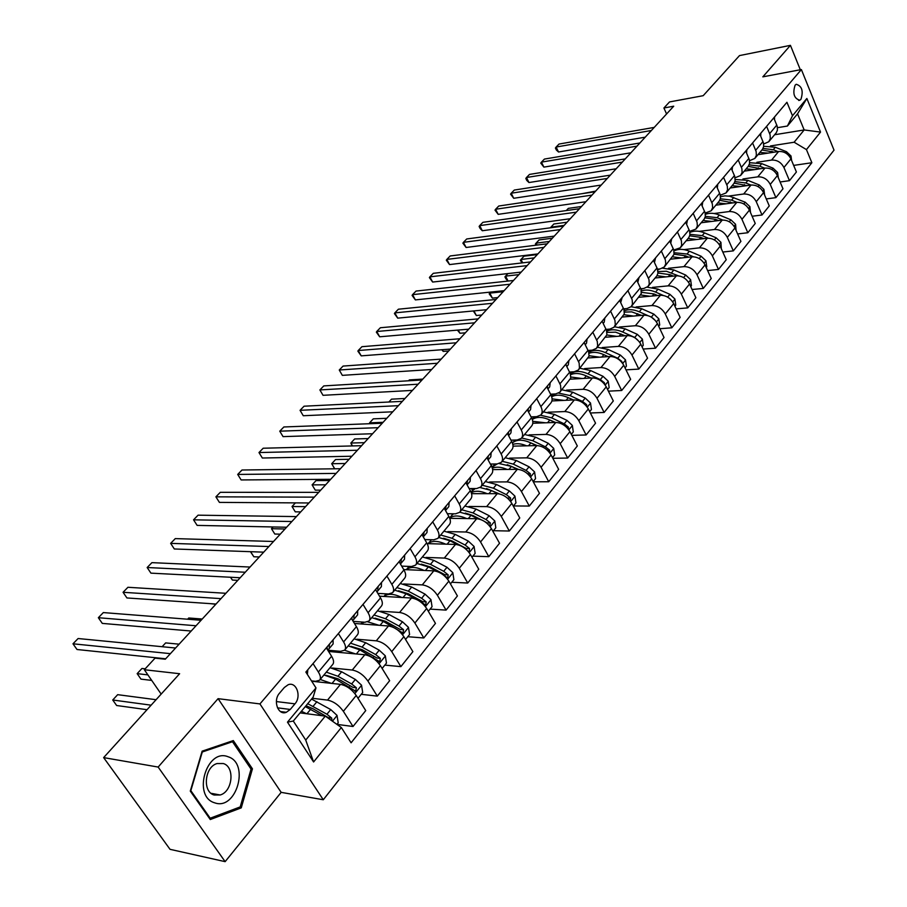 <?xml version="1.0" encoding="UTF-8"?>
<svg xmlns="http://www.w3.org/2000/svg" width="907" height="907" viewBox="0 0 907 907"><rect width="100%" height="100%" fill="white"/><g stroke="black" fill="none" stroke-linecap="round" stroke-linejoin="round"><path stroke-width="1.36" d="M795.122 85.145C792.48 93.432 794.033 98.466 799.793 100.246L800.926 99.351C803.545 91.074 801.992 86.04 796.233 84.283L795.122 85.145M323.289 799.759L834.021 150.154L801.38 69.556L259.935 703.923L323.289 799.759L281.17 792.355L218.077 698.662L158.147 767.061L225.14 861.65L281.17 792.355M225.14 861.65L170.028 849.326L103.636 757.606L179.62 673.72L144.338 669.729L161.163 694.093M800.314 69.76L790.428 45.35L739.5 55.588L703.186 95.689L669.525 101.935L663.913 108.001L666.577 113.976M158.147 767.061L103.636 757.606M144.338 669.729L155.052 658.142L165.278 659.219L673.72 106.198L663.913 108.001M290.251 709.455L294.945 703.843C301.77 696.395 296.408 681.282 288.143 684.751L284.333 687.506L279.583 693.095C272.656 700.544 278.041 715.793 286.317 712.301L290.251 709.455L277.463 707.834M341.327 727.516L313.595 761.971L287.474 722.153L315.987 687.914L313.119 697.177L293.301 721.042L305.727 740.055L325.284 716.111L341.327 727.516L351.111 742.799L811.867 162.727L793.648 165.403M774.601 134.746L804.169 129.95L797.548 113.84L787.423 126.039L792.491 115.745L786.936 102.276L305.852 672.076L315.987 687.914M792.491 115.745L806.867 98.478L820.529 132.093L806.448 149.598L811.867 162.727M218.077 698.662L259.935 703.923M790.428 45.35L762.832 76.846L801.38 69.556M787.423 126.039L777.503 127.672M766.608 126.345L770.111 134.882L770.292 138.646L768.773 141.73L763.694 144.009M752.583 142.955L756.155 151.56L756.359 155.335L754.851 158.43L749.567 160.698M738.23 159.949L741.881 168.611L742.107 172.409L740.611 175.493L735.112 177.772M723.559 177.341L727.278 186.048L727.539 189.858L726.042 192.953L720.317 195.22M708.537 195.118L712.335 203.894L712.63 207.714L711.145 210.809L705.181 213.077M693.175 213.326L697.052 222.158L697.37 225.99L695.907 229.086L689.671 231.342M677.438 231.965L681.406 240.843L681.633 245.287L680.295 247.792L673.776 250.037M661.328 251.046L665.375 259.992L665.761 263.858L664.321 266.941L660.205 268.891L657.496 269.175M644.82 270.592L648.97 279.594L649.265 284.061L647.961 286.555L643.834 288.471L640.807 288.766M627.905 290.625L632.156 299.684L632.485 304.162L631.204 306.645L627.066 308.539L623.687 308.833M610.581 311.146L614.923 320.273L615.297 324.763L614.016 327.246L609.889 329.094L606.125 329.4M592.804 332.2L597.26 341.372L597.668 345.873L596.409 348.356L592.282 350.17L588.099 350.453M574.585 353.775L579.142 363.015L579.448 368.095L578.36 369.999L574.222 371.768L569.585 372.051M555.889 375.917L560.549 385.214L560.923 390.305L559.846 392.198L555.708 393.933L550.583 394.182M536.706 398.649L540.855 406.597C542.579 410.111 542.567 412.9 540.844 414.975L536.706 416.664L531.06 416.88M517.013 421.97L521.253 429.975C523.022 433.512 523.056 436.301 521.332 438.353L517.205 439.997L510.992 440.156M496.787 445.927L501.14 453.976C502.954 457.536 503.011 460.325 501.31 462.355L497.183 463.953L490.37 464.044M476.005 470.54L480.472 478.635C482.331 482.218 482.422 485.007 480.744 487.014L476.628 488.544L469.157 488.567M454.656 495.823L459.237 503.975C461.141 507.58 461.266 510.369 459.611 512.342L455.507 513.827L447.321 513.725M432.707 521.82L437.401 530.028C439.362 533.645 439.532 536.434 437.9 538.384L433.795 539.801L424.839 539.574M410.134 548.565L414.952 556.807C416.971 560.458 417.175 563.236 415.565 565.152L411.472 566.512L401.688 566.115M386.904 576.07L391.847 584.369C393.921 588.031 394.171 590.808 392.584 592.69L388.513 593.983L377.811 593.382M362.993 604.391L368.072 612.735C370.203 616.42 370.498 619.186 368.945 621.034L364.897 622.247L353.186 621.397M338.379 633.551L343.594 641.941C345.794 645.637 346.123 648.392 344.603 650.206L340.578 651.339L327.79 650.194L329.332 648.426L329.15 644.48M313.017 663.584L318.38 672.03C320.636 675.738 321.021 678.493 319.536 680.261L315.534 681.304L311.475 680.874M300.07 712.891L325.284 716.111M312.201 698.277L327.529 700.102C333.617 701.383 338.901 705.124 343.368 711.326L353.016 726.496L336.939 724.376M311.702 681.225L340.476 684.354C346.553 685.59 351.803 689.286 356.224 695.465L365.736 710.589L353.016 726.496M332.234 668.028L352.256 670.035C358.322 671.214 363.537 674.876 367.913 681.032L377.301 696.134L361.235 694.308M328.561 651.453L364.829 654.741C370.884 655.874 376.076 659.502 380.384 665.636L389.647 680.681L377.301 696.134M356.802 639.231L376.258 640.83C382.312 641.918 387.47 645.512 391.745 651.623L400.883 666.634L384.84 665.103M354.467 623.472L388.479 625.977C394.511 627.009 399.647 630.569 403.864 636.657L412.878 651.634L400.883 666.634M380.589 611.216L399.59 612.463C405.622 613.449 410.724 616.975 414.896 623.041L423.796 637.972L407.787 636.714M379.5 596.182L411.461 598.03C417.481 598.96 422.549 602.452 426.675 608.495L435.462 623.392L423.796 637.972M403.649 583.961L422.265 584.89C428.274 585.775 433.319 589.233 437.401 595.264L446.074 610.116L430.088 609.107M403.728 569.585L433.807 570.854C439.804 571.693 444.815 575.117 448.852 581.126L457.411 595.944L446.074 610.116M426.029 557.431L444.305 558.077C450.303 558.882 455.291 562.272 459.282 568.258L467.729 583.031L451.788 582.26M427.163 543.633L455.529 544.427C461.516 545.186 466.481 548.542 470.416 554.506L478.76 569.233L467.729 583.031M447.786 531.615L465.756 532.001C471.719 532.715 476.663 536.037 480.563 541.978L488.805 556.671L472.898 556.138M449.747 518.328L476.674 518.713C482.637 519.382 487.547 522.681 491.401 528.6L499.542 543.248L488.805 556.671M468.93 506.48L486.628 506.616C492.569 507.251 497.455 510.516 501.276 516.423L509.315 531.026L493.453 530.708M471.572 493.657L497.263 493.68C503.192 494.281 508.045 497.512 511.82 503.396L519.768 517.965L509.315 531.026M489.508 481.991L506.945 481.9C512.863 482.467 517.693 485.676 521.434 491.537L529.28 506.061L513.464 505.947M492.648 469.599L517.296 469.316C523.203 469.837 528.01 473.012 531.706 478.851L539.461 493.329L529.28 506.061M509.53 458.137L526.729 457.842C532.624 458.33 537.409 461.482 541.06 467.298L548.724 481.742L533.293 481.821M513.045 446.142L536.808 445.575C542.703 446.029 547.454 449.158 551.071 454.951L558.644 469.338L548.724 481.742M529.03 434.895L546.003 434.408C551.875 434.827 556.603 437.922 560.186 443.693L567.669 458.046L552.828 458.296M532.794 423.252L555.832 422.447C561.694 422.832 566.387 425.905 569.936 431.664L577.328 445.972L567.669 458.046M548.021 412.232L564.789 411.563C570.628 411.914 575.31 414.952 578.825 420.689L586.137 434.963L571.852 435.36M551.921 400.939L574.358 399.908C580.197 400.236 584.856 403.252 588.326 408.955L595.548 423.184L586.137 434.963M566.524 390.135L583.099 389.296C588.915 389.579 593.541 392.572 596.987 398.264L604.13 412.447L590.366 412.991M570.435 379.171L592.43 377.936C598.246 378.196 602.849 381.155 606.25 386.836L613.313 400.973L604.13 412.447M584.573 368.582L600.944 367.573C606.738 367.811 611.329 370.759 614.697 376.405L621.68 390.498L608.416 391.155M588.36 357.936L610.06 356.496C615.842 356.7 620.399 359.614 623.744 365.249L630.637 379.296L621.68 390.498M602.169 347.551L618.37 346.395C624.129 346.576 628.664 349.467 631.975 355.079L638.8 369.092L626 369.852M605.695 337.223L627.247 335.59C633.007 335.737 637.519 338.606 640.796 344.195L647.541 358.163L638.8 369.092M619.334 327.019L635.353 325.726C641.102 325.851 645.591 328.697 648.834 334.275L655.512 348.197L643.142 349.048M622.553 317.008L644.027 315.183C649.752 315.273 654.23 318.096 657.439 323.652L664.037 337.529L655.512 348.197M636.079 306.974L651.94 305.557C657.654 305.636 662.099 308.437 665.284 313.958L671.815 327.801L659.854 328.731M639.027 297.269L660.409 295.263C666.112 295.308 670.534 298.086 673.686 303.596L680.148 317.382L671.815 327.801M652.428 287.406L668.142 285.864C673.822 285.886 678.221 288.641 681.35 294.14L687.744 307.881L676.168 308.89M655.103 277.995L676.407 275.807C682.075 275.807 686.452 278.54 689.547 284.016L695.873 297.723L687.744 307.881M657.586 269.447L659.015 269.288M668.402 268.291L683.946 266.635C689.603 266.613 693.968 269.322 697.029 274.776L703.288 288.437L692.086 289.503M670.817 259.164L692.03 256.806C697.664 256.76 702.007 259.459 705.045 264.889L711.235 278.506L703.288 288.437M673.969 250.763L674.536 250.695M683.991 249.606L699.399 247.849C705.022 247.781 709.342 250.457 712.358 255.865L718.48 269.447L707.63 270.569M686.168 240.752L707.29 238.246C712.902 238.156 717.199 240.809 720.181 246.205L726.246 259.731L718.48 269.447M699.229 231.353L714.489 229.494C720.09 229.38 724.364 232.011 727.323 237.385L733.321 250.876L722.8 252.044M701.179 222.759L722.21 220.106C727.788 219.982 732.04 222.589 734.976 227.94L740.917 241.387L733.321 250.876M714.126 213.508L729.251 211.546C734.817 211.399 739.046 213.984 741.96 219.324L747.833 232.736L737.629 233.949M715.85 205.175L736.79 202.374C742.334 202.204 746.552 204.778 749.431 210.095L755.248 223.462L747.833 232.736M728.684 196.059L743.672 194.007C749.205 193.815 753.4 196.365 756.268 201.671L762.016 214.993L752.107 216.24M730.203 187.976L751.041 185.039C756.563 184.835 760.746 187.364 763.569 192.647L769.272 205.923L762.016 214.993M742.924 178.985L757.776 176.854C763.286 176.627 767.435 179.144 770.247 184.404L775.893 197.647L766.268 198.928M744.239 171.14L764.986 168.078C770.474 167.84 774.612 170.335 777.401 175.573L782.99 188.769L775.893 197.647M756.846 162.296L771.574 160.074C777.05 159.813 781.165 162.296 783.931 167.512L789.464 180.674L780.111 181.978M757.969 154.678L778.625 151.492C784.09 151.22 788.183 153.68 790.927 158.884L796.403 171.99L789.464 180.674M770.474 145.959L794.135 142.229L804.169 129.95L820.529 132.093M326.293 647.859L331.588 656.271C333.81 659.979 334.173 662.734 332.665 664.525L319.797 679.955M351.27 618.279L356.417 626.646C358.582 630.331 358.889 633.097 357.347 634.934L344.875 649.888M375.521 589.561L380.521 597.883C382.629 601.556 382.89 604.323 381.325 606.193L369.217 620.705M399.069 561.671L403.944 569.947C405.985 573.587 406.211 576.364 404.613 578.269L392.867 592.362M421.948 534.563L426.698 542.794C428.694 546.422 428.875 549.2 427.254 551.139L415.837 564.812M431.437 539.744L428.093 543.656M444.203 508.215L448.829 516.389C450.768 519.994 450.915 522.783 449.26 524.745L438.183 538.032M452.264 514.802L451.675 513.781M465.835 482.592L470.348 490.71C472.23 494.304 472.343 497.093 470.676 499.088L459.906 511.99M472.558 490.54L471.459 488.556M486.889 457.661L491.288 465.733C493.125 469.304 493.193 472.094 491.515 474.112L481.039 486.662M492.342 466.912L490.778 464.044M507.376 433.387L511.673 441.414C513.453 444.963 513.498 447.752 511.797 449.793L501.605 462.003M527.318 409.76L531.513 417.742C533.259 421.267 533.259 424.057 531.547 426.12L521.638 437.99L532.715 440.689L535.618 437.174L524.563 434.487M547.601 388.423L547.511 386.745L546.762 386.79L550.832 394.681C552.533 398.184 552.522 400.973 550.776 403.059L541.139 414.612M565.673 364.342L570.276 373.593L570.764 378.117L560.141 391.824M584.119 342.495L588.62 351.689L589.051 356.202L578.666 369.625M602.101 321.191L606.5 330.329L606.885 334.83L596.727 347.982M619.64 300.41L623.937 309.502L624.288 313.992L614.334 326.871M636.748 280.15L640.943 289.174L641.26 293.653L631.51 306.271M653.448 260.377L657.314 268.665L657.949 273.211L656.872 275.864L648.278 286.181M669.751 241.069L673.765 249.981L674.003 254.425L664.638 266.567M685.658 222.215L689.592 231.07L689.921 234.924L688.821 237.577L680.624 247.407M701.202 203.814L705.045 212.601L705.351 216.433L704.24 219.086L696.225 228.7M716.394 185.822L720.147 194.563L720.419 198.384L719.296 201.037L711.473 210.424M731.235 168.249L734.704 176.275L735.158 180.731L734.024 183.384L726.371 192.567M745.735 151.072L749.341 159.689L749.556 163.487L748.411 166.128L740.928 175.108M759.919 134.27L763.445 142.841L763.649 146.617L762.492 149.258L755.168 158.045M806.448 149.598L794.135 142.229M773.784 117.842L777.242 126.356L777.412 130.109L776.256 132.762L769.091 141.345M293.301 721.042L287.474 722.153M305.727 740.055L313.595 761.971M806.867 98.478L797.548 113.84M241.262 807.865L252.441 768.83L233.303 740.577L202.136 751.166L190.289 791.097L210.288 819.543L241.262 807.865L238.881 807.411M250.672 768.535L252.441 768.83M307.79 669.785L307.382 674.479M170.391 653.652L72.979 643.8L78.104 638.528L175.584 648.017M165.675 658.788L77.016 649.503L72.979 643.8M336.928 724.387L338.209 722.8L337.007 715.351L330.738 709.569L311.543 699.082M306.498 713.707L301.43 711.258M331.939 720.85L331.724 718.095L326.928 714.228L307.711 703.685M306.01 705.737L313.21 708.832L328.357 717.664L331.724 718.095M156.083 699.705L117.672 694.671L112.74 700L116.64 705.51L147.025 709.705M305.285 706.61L321.906 715.68M112.74 700L151.129 705.181M333.084 639.82L333.118 643.925L329.332 648.426M196.037 625.762L98.353 617.712L103.341 612.576L201.082 620.275M327.019 647.008L327.484 649.741M191.196 631.034L102.287 623.392L98.353 617.712M357.641 610.74L357.607 614.867L353.934 619.232L353.821 615.263M220.979 598.631L123.069 592.294L127.932 587.283L225.888 593.291M352.71 620.626L353.934 619.232M351.746 617.712L352.154 619.719M216.025 604.028L126.923 597.951L123.069 592.294M381.496 582.487L381.393 586.636L377.822 590.865L377.788 586.874M245.253 572.238L147.161 567.521L151.911 562.646L250.026 567.045M376.927 591.908L377.822 590.865M375.77 589.255L375.952 590.298M240.185 577.748L150.925 573.145L147.161 567.521M358.004 698.311L362.698 692.506L361.519 685.148L355.34 679.445L341.656 671.781L330.035 667.677M331.361 683.356L320.205 679.468M323.958 674.967L335.59 679.116L355.703 691.259L356.372 687.778L351.644 683.969L337.948 676.271L326.316 672.144M326.191 675.341L338.005 678.799L353.004 687.404L356.372 687.778M145.177 668.81L141.968 668.459L137.161 673.64L140.97 679.128L151.718 680.409M137.161 673.64L147.909 674.887M382.13 668.459L386.473 663.085L385.316 655.818L379.239 650.194L365.68 642.723L354.115 638.811M355.51 653.902L344.558 650.262M338.685 651.169L337.234 652.235L338.152 651.124M348.209 645.897L359.784 649.854L379.693 661.725L380.316 658.335L375.657 654.582L362.074 647.088L350.499 643.154M350.907 646.328L362.086 649.639L376.961 658.017L380.316 658.335M179.11 644.174L165.652 642.904L162.126 646.702M405.554 639.469L409.579 634.492L408.456 627.315L402.459 621.771L389.012 614.493L377.516 610.762M379.001 625.286L367.743 621.862M364.172 622.191L360.918 623.948M371.768 617.644L383.287 621.42L402.991 633.041L403.581 629.719L398.978 626.034L385.509 618.733L374.001 614.969M374.976 618.143L385.486 621.295L400.225 629.469L403.581 629.719M202.227 619.028L188.747 617.984L187.602 619.209M404.669 555.027L404.511 559.2L401.041 563.315L401.064 559.302M268.88 546.536L170.652 543.372L175.278 538.611L273.529 541.479M400.44 564.007L401.041 563.315M263.71 552.159L174.325 548.973L170.652 543.372M428.331 611.295L432.049 606.692L430.938 599.606L425.032 594.13L411.71 587.044L400.27 583.484M401.835 597.475C393.717 593.62 387.754 593.28 383.956 596.443L386.099 593.847M394.681 590.174L406.143 593.779L419.499 600.91L425.644 605.162L426.188 601.908L421.642 598.28L408.297 591.171L396.847 587.577M398.434 590.752L408.241 593.745L422.843 601.715L426.188 601.908M210.175 603.631L215.798 604.266M228.111 756.767C206.615 747.765 192.114 796.618 214.687 802.82C236.353 810.926 249.992 763.241 228.111 756.767M223.315 763.535L217.09 763.547C204.608 766.789 202.216 791.924 214.131 795.008L220.152 794.986C232.657 791.732 235.128 766.834 223.315 763.535M240.208 806.913L210.197 818.205L190.833 790.655L202.295 751.994L232.498 741.722L251.046 769.079L240.208 806.913M209.211 818.012L210.197 818.205M230.718 741.45L232.498 741.722M427.208 528.339L426.982 532.522L423.603 536.525L423.694 532.5M291.873 521.525L193.554 519.824L198.066 515.176L296.408 516.593M286.623 527.239L197.136 525.391L193.554 519.824L197.136 525.391M449.112 502.387L448.84 506.582L445.552 510.482L445.7 506.435M314.287 497.149L215.9 496.843L220.299 492.32L318.697 492.354M308.947 502.966L219.403 502.387L215.9 496.843L219.403 502.387M470.427 477.139L470.098 481.345L467.116 484.894L467.116 481.073M336.112 473.409L237.702 474.429L241.999 470.007L340.42 468.726M330.692 479.304L241.126 479.939L237.702 474.429L241.126 479.939M491.175 452.57L490.8 456.788L488.136 459.951M357.392 450.257L258.983 452.548L263.177 448.228L361.587 445.7M488.091 459.872L487.943 456.402M351.905 456.232L262.338 458.024L258.983 452.548L262.338 458.024M511.378 428.648L510.947 432.866L508.589 435.666M378.14 427.696L279.764 431.176L283.868 426.97L382.232 423.24M508.487 435.473L508.226 432.378M372.584 433.739L283.052 436.63L279.764 431.176L283.052 436.63M450.462 583.904L453.885 579.664L452.808 572.668L446.992 567.26L433.784 560.356L422.401 556.955M424.045 570.446C416.086 566.762 410.191 566.512 406.359 569.687L408.921 566.569M443.035 574.721L447.673 578.054L448.183 574.868L443.693 571.297L430.462 564.358L419.079 560.934M421.279 564.12L430.372 566.954L444.838 574.721L448.183 574.868M230.559 577.249L232.362 580.038L237.804 580.333M416.971 563.462L428.365 566.909L437.174 571.535M232.362 580.038L230.503 577.249M471.991 557.272L475.143 553.372L474.078 546.456L468.341 541.116L455.246 534.382L443.931 531.139M445.654 544.155C437.843 540.64 432.015 540.481 428.149 543.667M468.443 551.683L469.1 551.683L469.565 548.565L465.132 545.05L452.026 538.282L440.7 535.017M443.568 538.225L451.89 540.878L466.232 548.463L469.565 548.565M250.627 551.694L253.835 556.762L259.289 556.966M430.576 540.697L431.086 540.096M438.648 537.477L449.974 540.753L457.604 544.699M253.835 556.762L250.468 551.683M492.932 531.355L495.823 527.783L494.791 520.947L489.122 515.686L476.141 509.11L464.894 506.004M466.697 518.566C459.259 515.312 453.579 515.142 449.657 518.078M489.678 526.071L490.381 522.965L486.005 519.507L473.012 512.909L461.754 509.779M465.302 513.045L472.842 515.505L480.88 519.598M273.098 526.956L271.488 528.702L274.798 534.03L280.252 534.166M451.652 515.527L453.477 513.804M459.758 512.183L471.016 515.312L477.887 518.804M484.429 521.4L487.059 522.908L490.381 522.965M274.798 534.03L271.488 528.702L285.013 528.996M513.317 506.129L515.958 502.863L514.938 496.106L509.36 490.914L496.492 484.497L485.313 481.538M487.184 493.669C480.574 490.823 475.268 490.494 471.277 492.716M510.256 501.027L510.652 498.045L506.321 494.632L493.431 488.193L482.241 485.222M474.214 488.556L473.511 489.621M486.526 488.544L499.508 493.941M295.41 502.875L292.031 506.525L295.274 511.831L300.727 511.899M472.173 491.004L475.268 488.556M480.132 487.547L491.492 490.54L497.818 493.703M295.274 511.831L292.031 506.525L305.557 506.639M533.157 481.572L535.561 478.601L534.574 471.923L529.064 466.788L516.31 460.529L505.188 457.706M507.138 469.429C501.22 466.912 496.288 466.504 492.331 468.193M530.232 476.583L530.38 473.771L526.105 470.416L513.328 464.135L502.206 461.289M494.825 463.987L493.476 465.756M507.262 464.701L518.43 469.373M329.581 480.517L316.055 480.597L312.099 484.871L315.273 490.154L320.727 490.143M492.161 467.116L497.195 463.953M499.326 463.602L511.446 466.413L517.33 469.316M315.273 490.154L312.099 484.871L325.624 484.814M531.037 405.35L530.572 409.579L528.509 412.027M398.377 405.678L300.058 410.315L304.06 406.2L402.368 401.348M528.316 411.665L527.976 408.978M392.754 411.801L303.267 415.735L300.058 410.315L303.267 415.735M552.488 457.65L554.665 454.963L553.701 448.364L548.27 443.296L535.618 437.174M526.582 445.825C521.253 443.591 516.661 443.126 512.829 444.407M515.074 440.054L512.92 442.503M527.523 441.516L537.148 445.575M512.387 442.99C516.616 439.294 522.772 439.271 530.878 442.911L536.388 445.586M549.653 452.74L549.608 450.133L545.379 446.822L532.715 440.689M349.082 459.293L335.567 459.543L331.701 463.715L345.216 463.5M334.683 468.806L331.701 463.715L334.717 468.806M550.209 382.652L549.699 386.881L547.907 389.001M418.127 384.205L319.888 389.931L323.799 385.906L422.016 379.976M412.436 390.395L323.028 395.316L319.888 389.931L323.028 395.316M571.331 434.351L573.292 431.925L572.34 425.406L566.977 420.395L554.438 414.42L543.452 411.846M545.538 422.809L532.738 421.313M568.542 429.453L568.338 427.095L564.165 423.83L551.603 417.844L540.561 415.247M535.039 416.721L532.216 419.317M547.363 418.966L555.515 422.458M532.284 419.51C536.638 416.551 542.477 416.721 549.812 420.009L554.982 422.481M368.151 438.557L354.648 438.965L350.862 443.035L364.376 442.673M352.097 445.949L350.862 443.035L352.551 445.938M568.882 360.533L568.326 364.761L566.807 366.575M437.389 363.253L339.263 370.011L343.084 366.077L441.187 359.115M566.365 365.702L565.968 363.979M431.653 369.489L342.336 375.362L339.263 370.011L342.336 375.362M589.686 411.631L591.443 409.465L590.502 403.014L585.219 398.06L572.782 392.232L561.864 389.772M564.018 400.384L552.091 398.865M586.931 406.733L586.602 404.635L582.475 401.427L570.015 395.565L558.678 393.116M554.88 393.967L551.513 396.223M566.796 397.028L573.462 399.953M551.694 396.767C556.07 394.398 561.592 394.692 568.27 397.674L573.133 399.964M386.79 418.297L373.287 418.841L369.591 422.832L383.094 422.311M369.5 423.728L369.591 422.832L370.101 423.705M587.09 338.969L586.5 343.197L585.23 344.705M456.198 342.789L358.208 350.533L361.938 346.689L459.906 338.753M584.596 343.447L584.255 342.336M450.416 349.093L361.213 355.861L358.208 350.533L357.88 351.168L361.213 355.861M607.577 389.488L609.141 387.561L608.223 381.178L602.996 376.292L590.672 370.589L579.822 368.242M570.322 373.741L571.625 372.176M582.045 378.514L570.888 377.006M604.822 384.534L604.402 382.731L600.321 379.568L587.985 373.843C580.616 370.657 574.755 370.68 570.378 373.899M585.877 375.725L590.99 378.015M570.616 374.704C574.936 372.788 580.151 373.185 586.273 375.906L590.842 378.026M404.998 398.479L391.518 399.159L388.888 402.005M604.844 317.938L604.221 322.166L603.189 323.391M474.565 322.813L376.722 331.497L380.373 327.744L478.193 318.867M468.738 329.162L379.67 336.792L376.722 331.497L376.36 332.166L379.67 336.792M625.036 367.891L626.408 366.19L625.513 359.886L620.354 355.056L608.132 349.478L597.339 347.245M589.958 350.329L589.153 351.247M599.629 357.188L589.142 355.714M622.236 362.845L621.771 361.371L617.746 358.242L605.502 352.653C598.756 349.751 593.201 349.626 588.802 352.267M589.051 353.277C593.269 351.712 598.201 352.177 603.835 354.66L608.132 356.632M422.821 379.103L409.352 379.92L408.547 380.793M622.168 297.428L620.705 302.609M492.512 303.301L394.828 312.881L398.4 309.208L496.05 299.446M486.628 309.695L397.72 318.142L394.828 312.881L394.42 313.584L397.72 318.142M642.065 346.814L643.256 345.34L642.371 339.105L637.281 334.332L625.161 328.867L614.436 326.735M607.747 329.264L606.534 330.454M616.783 336.384L606.862 334.966M639.174 341.61L634.741 337.449L622.599 331.973C616.397 329.32 611.125 329.082 606.772 331.259M426.109 369.852L431.573 369.58M606.987 332.416L615.638 332.166L625.014 335.76M639.061 277.406L637.791 282.326M510.04 284.231L412.538 294.662L416.041 291.068L513.498 280.467M504.122 290.671L415.372 299.9L412.538 294.662L412.095 295.41L415.372 299.9M655.568 257.871L654.457 262.531M527.171 265.604L429.873 276.85L433.297 273.324L530.55 261.919M521.219 272.077L432.65 282.054L429.873 276.85L429.396 277.621L432.65 282.054M671.668 238.79L670.738 243.212M543.917 247.384L446.834 259.413L450.178 255.967L547.227 243.79M537.93 253.892L449.555 264.583L446.834 259.413L446.323 260.218L449.555 264.583M687.404 220.163L686.633 224.346M560.288 229.573L463.432 242.339L466.72 238.972L563.519 226.058M554.279 236.115L466.107 247.486L463.432 242.339L462.887 243.178L466.107 247.486M702.766 201.955L702.154 205.923M576.308 212.159L479.69 225.628L482.898 222.328L579.471 208.712M570.265 218.723L482.309 230.741L479.69 225.628L479.123 226.489L480.166 228.53L482.309 230.741M717.788 184.166L717.301 187.896M591.976 195.107L495.607 209.256L498.759 206.025L595.071 191.751M585.911 201.717L498.181 214.347L495.607 209.256L495.007 210.152L498.181 214.347M732.471 166.786L732.108 170.255M607.305 178.441L511.208 193.225L514.292 190.062L610.332 175.142M601.216 185.062L513.725 198.282L511.208 193.225L510.573 194.143L513.725 198.282M746.824 149.78L746.563 152.988M622.315 162.115L526.479 177.511L529.507 174.416L625.274 158.895M616.204 168.759L528.962 182.545L526.479 177.511L525.822 178.464L526.808 180.47L528.962 182.545M760.848 133.159L760.69 136.095M636.997 146.14L541.456 162.126L544.415 159.076L639.9 142.989M630.875 152.807L543.883 167.115L541.456 162.126L540.765 163.09L543.883 167.115M774.578 116.901L774.499 119.543M651.385 130.495L556.127 147.036L559.029 144.054L654.23 127.399M645.24 137.172L558.519 152.002L556.127 147.036L555.413 148.034L556.365 150.018L558.519 152.002M658.675 326.259L659.706 324.989L658.833 318.822L653.811 314.094L641.782 308.765L631.125 306.725M625.263 308.697L624.005 309.706M633.539 316.078L624.073 314.718M647.881 315.613L639.288 311.793C633.551 309.344 628.562 309.038 624.299 310.84M442.321 349.705L443.24 351.406L448.659 350.998M624.447 312.11L631.714 311.861L641.498 315.398M655.602 320.783L651.464 317.201M443.24 351.406L441.777 349.739M674.899 306.181L675.76 305.115L674.91 299.015L669.944 294.344L658.017 289.129L647.247 287.213M642.575 288.596L641.068 289.571M649.9 296.249L640.784 294.968M663.153 295.399L655.58 292.077C650.262 289.832 645.523 289.458 641.362 290.966M458.262 330.057L459.974 333.266L465.37 332.812M641.442 292.326L654.038 293.947L657.609 295.523M459.974 333.266L457.423 330.125M690.737 286.589L691.44 285.716L690.612 279.673L685.703 275.059L673.878 269.946L662.654 268.189M659.865 268.925L657.745 270.003M665.874 276.884L657.008 275.683M678.391 275.819L666.396 271.238L658.006 271.601M473.919 310.897L476.345 315.511L481.742 315.012M657.972 273.018L669.978 274.662L673.357 276.125M476.345 315.511L473.307 310.954M706.213 267.44L706.768 266.76L705.941 260.785L701.1 256.216L689.377 251.205C683.459 248.824 678.345 248.733 674.014 250.967M681.474 257.973L672.745 256.862M693.436 256.772L687.041 254.028L674.207 252.724M490.778 292.054L489.791 293.12L492.388 298.12L497.773 297.575M674.06 254.187L685.567 255.819L688.742 257.18M492.388 298.12L489.19 293.834L489.791 293.12L503.136 291.737M721.326 248.745L720.929 242.316L716.145 237.804L704.512 232.895C699.002 230.684 694.127 230.525 689.91 232.43M696.735 239.505L688.084 238.462M708.231 238.19L702.233 235.65L689.989 234.312M689.705 235.797L700.782 237.396L703.775 238.666M507.909 273.574L505.55 276.125L518.861 274.64M505.936 278.846L504.927 276.862L505.55 276.125L508.079 281.057L505.936 278.846M736.087 230.469L735.577 224.267L730.849 219.8L719.308 215.004C714.149 212.941 709.523 212.726 705.408 214.358M711.644 221.444L703.084 220.48M722.743 220.061L717.086 217.691L705.363 216.331M704.943 217.839L715.668 219.403L718.491 220.582M537.307 254.572L524.031 256.171L520.981 259.47L534.268 257.883M522.024 262.928L520.335 260.241L520.981 259.47L522.693 262.849M750.531 212.601L749.896 206.626L745.225 202.204L729.795 196.263L724.92 195.855L720.521 196.728M726.224 203.792L717.743 202.907M736.983 202.352L731.598 200.13L720.339 198.78M719.773 200.288L732.879 202.896M552.34 238.224L539.098 239.924L536.105 243.144L549.359 241.466M536.048 245.196L535.425 243.949L536.105 243.144L537.057 245.06M764.646 195.141L763.909 189.37L759.272 184.994L747.924 180.38L735.271 179.518M740.475 186.525L732.085 185.708M750.939 185.051L745.792 182.965L734.931 181.615M734.194 183.135L746.949 185.618M567.056 222.215L553.86 223.995L550.923 227.158L564.143 225.39M550.368 227.816L550.923 227.158L551.195 227.702M778.297 177.681L777.605 172.489L773.025 168.158L761.767 163.645L749.658 162.716M754.42 169.643L746.11 168.895M764.601 168.135L759.681 166.162L749.148 164.847M748.23 166.366L760.724 168.713M581.5 206.513L568.326 208.383L566.297 210.571M791.607 160.505L791.006 155.981L786.482 151.696L775.315 147.263L763.694 146.288M768.07 153.124L759.839 152.444M777.968 151.594L773.274 149.723L763.002 148.453M761.903 149.972L774.204 152.172M595.65 191.116L581.931 193.701M340.476 684.354L327.529 700.102M364.829 654.741L352.256 670.035M388.479 625.977L376.258 640.83M411.461 598.03L399.59 612.463M433.807 570.854L422.265 584.89M455.529 544.427L444.305 558.077M476.674 518.713L465.756 532.001M497.263 493.68L486.628 506.616M517.296 469.316L506.945 481.9M536.808 445.575L526.729 457.842M555.832 422.447L546.003 434.408M574.358 399.908L564.789 411.563M592.43 377.936L583.099 389.296M610.06 356.496L600.944 367.573M627.247 335.59L618.37 346.395M644.027 315.183L635.353 325.726M660.409 295.263L651.94 305.557M676.407 275.807L668.142 285.864M692.03 256.806L683.946 266.635M707.29 238.246L699.399 247.849M722.21 220.106L714.489 229.494M736.79 202.374L729.251 211.546M751.041 185.039L743.672 194.007M764.986 168.078L757.776 176.854M778.625 151.492L771.574 160.074M356.224 695.465L343.368 711.326M331.588 656.271L318.38 672.03M356.417 626.646L343.594 641.941M380.384 665.636L367.913 681.032M380.521 597.883L368.072 612.735M403.864 636.657L391.745 651.623M403.944 569.947L391.847 584.369M426.675 608.495L414.896 623.041M426.698 542.794L414.952 556.807M448.852 581.126L437.401 595.264M448.829 516.389L437.401 530.028M470.416 554.506L459.282 568.258M470.348 490.71L459.237 503.975M491.401 528.6L480.563 541.978M491.288 465.733L480.472 478.635M511.82 503.396L501.276 516.423M511.673 441.414L501.14 453.976M531.706 478.851L521.434 491.537M531.513 417.742L521.253 429.975M551.071 454.951L541.06 467.298M550.832 394.681L540.855 406.597M569.936 431.664L560.186 443.693M569.675 372.21L559.936 383.82M588.326 408.955L578.825 420.689M588.019 350.317L578.541 361.632M606.25 386.836L596.987 398.264M605.921 328.958L596.67 340M623.744 365.249L614.697 376.405M623.37 308.142L614.356 318.901M640.796 344.195L631.975 355.079M640.399 287.825L631.601 298.324M657.439 323.652L648.834 334.275M657.019 267.996L648.426 278.245M673.686 303.596L665.284 313.958M673.243 248.643L664.854 258.642M689.547 284.016L681.35 294.14M689.082 229.743L680.896 239.516M705.045 264.889L697.029 274.776M704.546 211.286L696.553 220.832M720.181 246.205L712.358 255.865M719.67 193.248L711.848 202.578M734.976 227.94L727.323 237.385M734.443 175.618L726.802 184.733M749.431 210.095L741.96 219.324M748.876 158.396L741.416 167.307M763.569 192.647L756.268 201.671M763.002 141.549L755.69 150.267M777.401 175.573L770.247 184.404M776.811 125.075L769.669 133.601M790.927 158.884L783.931 167.512M276.374 701.564L294.945 703.843M332.438 721.201L337.03 715.532M313.108 706.315L316.928 701.689M306.94 713.764L310.682 709.24M326.928 714.228L330.738 709.569M328.753 644.945L329.57 645.013M353.413 615.74L354.218 615.796M377.357 587.373L378.174 587.419M354.864 693.56L361.542 685.329M337.948 676.271L341.656 671.781M332.019 683.436L335.59 679.116M351.644 683.969L355.34 679.445M348.56 687.744L349.308 686.837M379.069 663.743L385.35 655.999M362.074 647.088L365.68 642.723M356.372 653.981L359.784 649.854M375.657 654.582L379.239 650.194M372.856 658.006L373.378 657.371M402.572 634.775L408.479 627.497M385.509 618.733L389.012 614.493M380.033 625.354L383.287 621.42M398.978 626.034L402.459 621.771M400.633 559.812L401.438 559.846M425.417 606.636L430.972 599.788M408.297 591.171L411.71 587.044M403.025 597.543L406.143 593.779M421.642 598.28L425.032 594.13M423.252 533.021L424.057 533.044M445.246 506.979L446.051 506.979M466.64 481.628L467.445 481.628M487.467 456.969L488.261 456.958M507.739 432.956L508.532 432.934M447.616 579.267L452.842 572.839M430.462 564.358L433.784 560.356M425.394 570.503L428.365 566.909M443.693 571.297L446.992 567.26M469.214 552.658L474.112 546.626M452.026 538.282L455.246 534.382M447.14 544.189L449.974 540.753M465.132 545.05L468.341 541.116M490.222 526.774L494.814 521.117M473.012 512.909L476.141 509.11M468.307 518.589L471.016 515.312M486.005 519.507L489.122 515.686M510.664 501.582L514.972 496.276M493.431 488.193L496.492 484.497M488.907 493.68L491.492 490.54M506.321 494.632L509.36 490.914M507.353 498.034L510.652 498.045M530.572 477.048L534.597 472.094M513.328 464.135L516.31 460.529M508.963 469.407L511.446 466.413M526.105 470.416L529.064 466.788M527.602 473.805L530.38 473.771M527.477 409.567L528.282 409.545M549.959 453.16L553.723 448.534M528.509 445.779L530.878 442.911M545.379 446.822L548.27 443.296M547.306 450.178L549.608 450.133M568.859 429.884L572.362 425.564M551.603 417.844L554.438 414.42M547.556 422.741L549.812 420.009M564.165 423.83L566.977 420.395M566.478 427.152L568.338 427.095M587.26 407.198L590.525 403.173M570.015 395.565L572.782 392.232M566.115 400.293L568.27 397.674M582.475 401.427L585.219 398.06M585.128 404.703L586.602 404.635M605.218 385.078L608.246 381.348M587.985 373.843L590.672 370.589M584.21 378.4L586.273 375.906M600.321 379.568L602.996 376.292M603.302 382.788L604.402 382.731M622.724 363.514L625.535 360.045M605.502 352.653L608.132 349.478M601.874 357.041L603.835 354.66M617.746 358.242L620.354 355.056M621.012 361.417L621.771 361.371M639.798 342.472L642.394 339.263M622.599 331.973L625.161 328.867M619.096 336.202L620.978 333.935M634.741 337.449L637.281 334.332M656.464 321.94L658.856 318.981M639.288 311.793L641.782 308.765M635.909 315.874L637.7 313.709M651.328 317.133L653.811 314.094M672.722 301.895L674.933 299.174M655.58 292.077L658.017 289.129M652.326 296.022L654.038 293.947M667.665 297.145L669.944 294.344M688.606 282.326L690.635 279.832M671.497 272.837L673.878 269.946M668.346 276.635L669.978 274.662M683.606 277.621L685.703 275.059M704.115 263.211L705.963 260.933M687.041 254.028L689.377 251.205M684.003 257.701L685.567 255.819M699.184 258.563L701.1 256.216M719.274 244.539L720.952 242.464M702.233 235.65L704.512 232.895M699.297 239.199L700.782 237.396M714.387 239.936L716.145 237.804M734.08 226.285L735.6 224.414M717.086 217.691L719.308 215.004M714.251 221.115L715.668 219.403M729.262 221.739L730.849 219.8M748.558 208.451L749.919 206.773M731.598 200.13L733.774 197.499M728.865 203.429L730.214 201.808M743.785 203.95L745.225 202.204M762.708 191.014L763.921 189.518M745.792 182.965L747.924 180.38M743.162 186.15L744.443 184.597M758.003 186.559L759.272 184.994M776.551 173.951L777.628 172.636M759.681 166.162L761.767 163.645M757.141 169.235L758.365 167.761M771.891 169.552L773.025 168.158M790.088 157.274L791.029 156.117M773.274 149.723L775.315 147.263M770.814 152.693L771.982 151.288M785.485 152.92L786.482 151.696M798.682 100.439L799.793 100.246M280.456 711.553L286.317 712.301M354.637 691.134L355.703 691.259M378.695 661.634L379.693 661.725M362.471 622.066L360.895 623.948M402.073 632.973L402.991 633.041M424.782 605.105L425.644 605.162M211.059 793.308L220.152 794.986M446.868 578.008L447.673 578.054M468.409 551.66L469.1 551.683M452.162 514.904L449.611 517.965M472.694 490.381L471.107 492.286M492.694 466.493L492.025 467.286M514.813 440.054L514.02 441.006M534.325 416.755L532.976 418.365M553.327 394.046L551.513 396.212M589.697 350.59L588.666 351.825"/></g></svg>
